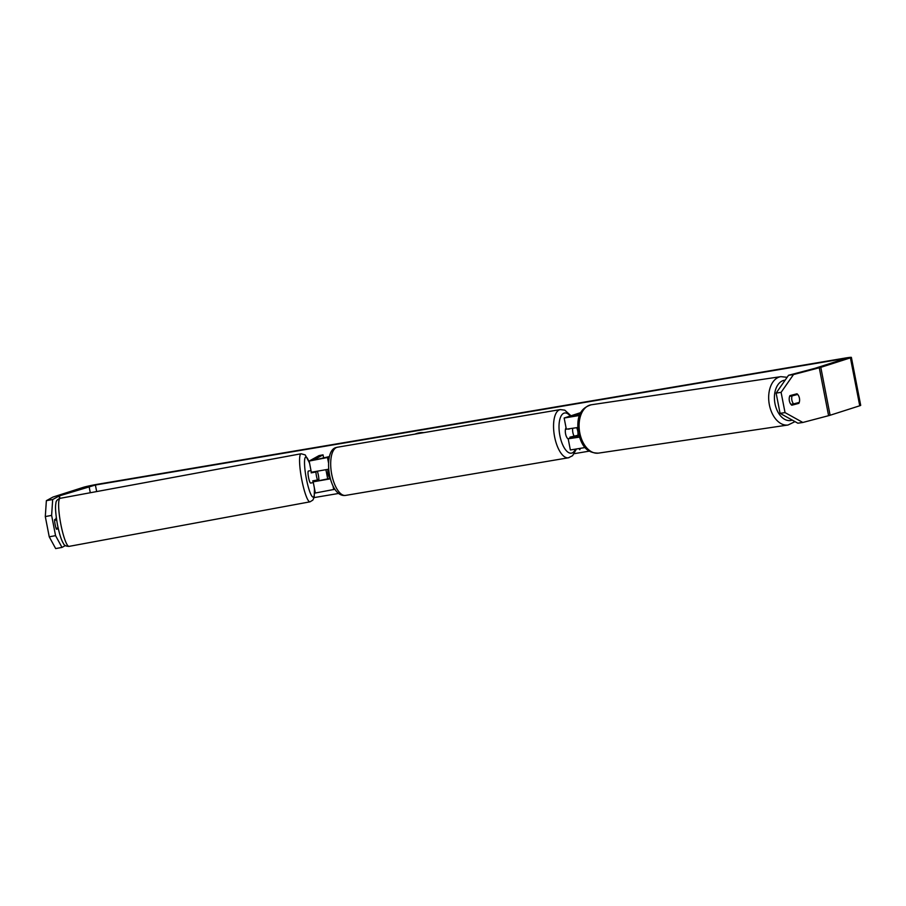 <?xml version="1.0" encoding="UTF-8"?>
<svg xmlns="http://www.w3.org/2000/svg" width="906" height="906" viewBox="0 0 906 906"><rect width="100%" height="100%" fill="white"/><g stroke="black" fill="none" stroke-linecap="round" stroke-linejoin="round"><path stroke-width="1.36" d="M311.188 471.539A6.116 1.019 -100.5 0 0 311.188 472.864L315.922 471.992A6.116 1.019 -100.5 0 0 316.466 476.114A6.116 1.019 -100.5 0 0 317.485 479.976L318.878 479.217A6.116 1.019 -100.5 0 0 318.346 475.084A6.116 1.019 -100.5 0 0 317.44 471.562A6.116 1.019 -100.5 0 1 318.346 475.084A6.116 1.019 -100.5 0 1 318.901 480.089L313.182 481.833L330.35 478.832M328.606 469.217L311.324 472.241L309.15 461.063L329.24 457.168M323.725 458.379L323.034 454.846L319.082 455.571L309.15 461.063M323.034 454.846L313.148 460.293L329.388 456.567M313.182 481.833L315.356 493.011L334.937 489.274M318.901 480.089L317.179 481.052L330.226 478.357M327.757 479.149L325.956 469.863M579.534 415.469L564.155 418.017L580.916 412.536M564.155 418.017L566.329 429.195L577.666 427.53M579.681 415.095L568.153 417.247L580.553 413.204M585.14 447.541L570.361 449.965L568.187 438.787L574.064 436.783A6.116 2.537 80.4 0 0 574.155 436.443M579.285 436.93L572.184 438.006L577.711 436.171A6.116 2.537 80.4 0 0 576.635 427.734A6.116 2.537 -99.6 0 1 577.915 435.254L569.897 437.156A6.116 2.537 -99.6 0 0 570.486 437.926M579.353 437.145L568.187 438.787M577.711 436.171L574.064 436.783M797.688 394.438A6.116 3.884 -98.4 0 1 799.432 398.176A6.116 3.884 -98.4 0 1 799.239 402.423L793.611 403.906A6.116 3.884 -98.4 0 1 791.878 400.158A6.116 3.884 -98.4 0 1 792.059 395.911L797.688 394.438L792.093 395.265A6.116 3.884 -98.4 0 0 791.946 395.107M789.658 396.273L792.059 395.911M793.611 403.906L790.881 404.303M789.828 395.865L792.093 395.265M423.77 432.638A21.982 19.955 -107.7 0 0 419.263 432.841A21.982 19.955 -107.7 0 0 416.749 433.453A21.982 19.955 -107.7 0 0 414.959 434.121M416.919 433.396A21.982 19.955 -107.7 0 0 415.107 434.099M791.799 405.22A6.116 3.884 -98.4 0 1 789.364 400.826A6.116 3.884 -98.4 0 1 789.941 395.639L796.986 393.782A6.116 3.884 -98.4 0 1 798.854 403.363L791.799 405.22M57.712 528.379L56.217 528.651M52.684 499.5L51.619 515.389L45.3 516.567L46.365 500.678L52.684 499.5L59.445 495.854L95.39 485.016L842.138 358.969L844.573 358.844L814.958 368.323L788.537 375.288L793.509 374.552L781.097 392.355L776.125 393.091L788.537 375.288M314.076 497.598L338.685 493.442M574.279 453.668L589.387 451.12M580.157 448.595L579.806 449.727L579.081 448.81M46.365 500.678L52.763 497.168A11.404 0.612 169 0 1 53.601 496.85L83.216 487.371A11.404 0.612 169 0 1 97.995 484.189L844.743 358.13A11.404 0.612 169 0 1 851.391 357.417A11.404 0.612 169 0 1 850.417 357.859L820.802 367.338A11.404 0.612 169 0 1 819.273 367.768L793.509 374.552M785.038 412.604L802.829 422.468L797.858 423.204L780.066 413.34L785.038 412.604L781.097 392.355M851.391 357.417L860.7 405.322A11.404 0.612 169 0 1 859.737 405.775L830.111 415.254A11.404 0.612 169 0 1 828.594 415.684L802.829 422.468M780.066 413.34L776.125 393.091M791.3 404.778L793.871 404.099A6.116 3.884 81.6 0 0 794.03 403.793M61.993 547.417L55.674 548.583L49.241 536.816L55.56 535.65L61.993 547.417L65.402 545.548M56.013 518.889L54.598 519.67A6.116 1.019 79.5 0 0 56.455 529.251L57.769 528.526M55.56 535.65L51.619 515.389M49.241 536.816L45.3 516.567M793.871 404.099L798.854 403.363M579.919 449.365L579.432 448.742M56.093 528.311L57.588 528.039A6.116 1.019 -100.5 0 0 58.528 529.659M313.329 482.57L310.611 483.068A6.116 1.019 -100.5 0 1 308.561 477.575A6.116 1.019 -100.5 0 1 308.391 471.052L310.996 470.576M314.156 480.588A6.116 1.019 -100.5 0 1 314.144 481.256M313.204 481.924A6.116 1.019 -100.5 0 1 312.74 480.86L317.485 479.976M54.598 519.806L56.013 519.546M54.609 520.316L56.025 520.044A6.116 1.019 -100.5 0 1 56.319 517.688M311.188 472.864L312.242 472.298M328.64 469.636L327.949 469.75L328.629 469.535M330.033 477.655L329.501 477.734A6.116 2.537 -99.6 0 1 327.949 469.75M568.538 429.104L568.345 429.172A6.116 2.537 -99.6 0 1 568.345 429.138L569.444 428.991M568.221 438.946A6.116 2.537 -99.6 0 1 565.571 433.861A6.116 2.537 -99.6 0 1 566.046 427.768M574.279 436.42A6.116 2.537 -99.6 0 1 572.717 428.459M328.482 462.706L327.519 457.723M333.725 489.659L332.978 485.843M788.05 425.005L598.47 453.125A24.439 15.561 -98.4 0 1 579.783 432.921A24.439 15.561 -98.4 0 1 591.29 404.778L780.881 376.647A24.439 15.561 81.6 0 0 769.364 404.801A24.439 15.561 81.6 0 0 788.05 425.005L794.992 421.618M792.229 420.09A20.374 12.967 -98.4 0 1 774.992 403.68A20.374 12.967 -98.4 0 1 785.151 380.158M96.67 491.562L95.39 485.016M842.263 359.591L842.138 358.969M828.594 415.684L819.273 367.768M90.294 492.739L89.06 486.386M59.932 498.357L59.445 495.854M59.57 498.459L59.083 495.99M859.737 405.775L850.417 357.859M830.111 415.254L820.802 367.338M60.861 524.404A24.439 4.066 79.5 0 0 69.06 546.375C65.957 546.318 64.088 545.355 63.443 543.464C61.37 540.282 59.388 534.076 57.486 524.834C55.606 513.996 55.085 506.828 55.912 503.328C55.866 501.075 57.293 499.399 60.17 498.311A24.439 4.066 79.5 0 0 60.861 524.404M314.473 488.436L314.201 497.1L312.842 500.112L309.999 501.833A24.439 4.066 -100.5 0 1 301.8 479.852A24.439 4.066 -100.5 0 1 301.109 453.759L60.17 498.311M309.648 463.623A20.374 3.386 79.5 0 0 304.824 458.685A20.374 3.386 79.5 0 0 306.375 478.776A20.374 3.386 79.5 0 0 312.185 496.533A20.374 3.386 79.5 0 0 314.337 487.768M336.851 447.36A24.439 10.159 80.4 0 0 331.607 473.725A24.439 10.159 80.4 0 0 345.571 495.412C328.414 497.96 322.287 449.988 336.386 447.473L337.44 447.213A24.439 10.159 80.4 0 0 336.851 447.36M569.013 457.655A24.439 10.159 -99.6 0 1 568.424 457.79A24.439 10.159 -99.6 0 1 554.472 436.103A24.439 10.159 -99.6 0 1 559.704 409.739A24.439 10.159 -99.6 0 1 560.293 409.591L337.44 447.213M570.157 415.979A20.374 8.471 80.4 0 0 564.132 413.113A20.374 8.471 80.4 0 0 559.885 435.684A20.374 8.471 80.4 0 0 571.89 453.045A20.374 8.471 80.4 0 0 575.265 449.478M780.881 376.647L787.133 377.304M591.29 404.778C577.462 408.968 577.043 421.086 578.3 433.045C581.358 443.578 585.004 453.159 598.47 453.125M309.999 501.833L69.06 546.375M309.512 462.909L305.22 454.925L301.109 453.759M345.571 495.412L568.424 457.79L572.592 455.695L576.239 449.319M570.927 415.729L564.789 410.158L560.293 409.591"/></g></svg>
